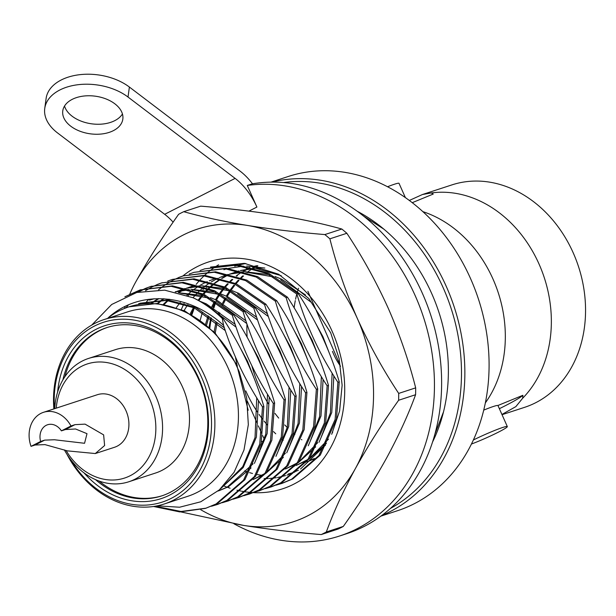 <?xml version="1.0" encoding="UTF-8"?>
<svg xmlns="http://www.w3.org/2000/svg" width="616" height="616" viewBox="0 0 616 616"><rect width="100%" height="100%" fill="white"/><g stroke="black" fill="none" stroke-linecap="round" stroke-linejoin="round"><path stroke-width="0.92" d="M72.211 99.361A30.315 18.98 -172.2 0 0 62.77 110.895A30.315 18.98 -172.2 0 0 79.633 131.093A30.315 18.98 -172.2 0 0 113.39 130.646A30.315 18.98 -172.2 0 0 122.83 119.111A30.315 18.98 -172.2 0 0 105.967 98.922A30.315 18.98 -172.2 0 0 72.211 99.361M122.438 113.968A30.315 18.98 7.8 0 1 114.761 120.651A30.315 18.98 7.8 0 1 84.754 122.368A30.315 18.98 7.8 0 1 64.534 106.044M252.468 183.761A48.502 28.097 63 0 0 240.117 171.156L129.391 87.056L128.02 97.043L235.112 178.386A48.502 28.097 -117 0 1 256.903 207.053L247.285 185.454L252.468 183.761C266.351 181.574 280.01 181.574 293.447 183.745A181.874 147.64 71.9 0 1 422.422 293.416A181.874 147.64 71.9 0 1 346.823 533.641L339.639 535.989A181.874 147.64 71.9 0 1 233.918 523.769M247.285 185.454A181.874 147.64 71.9 0 1 415.238 295.757A181.874 147.64 71.9 0 1 339.639 535.989M193.701 306.036L193.824 306.614M203.088 289.728L203.626 287.333M208.223 286.271L206.622 287.433M128.02 97.043A48.502 30.369 -172.2 0 0 59.852 89.982A48.502 30.369 -172.2 0 0 44.752 108.431A48.502 30.369 -172.2 0 0 57.581 132.964L164.672 214.306L235.112 178.386M173.135 222.176A48.502 28.097 63 0 0 164.672 214.306M44.752 108.431L46.115 98.437A48.502 30.369 7.8 0 1 61.223 79.988A48.502 30.369 7.8 0 1 129.391 87.056M412.243 202.679L433.264 194.04L431.292 192.954A117.001 94.98 71.9 0 1 539 263.964A117.001 94.98 71.9 0 1 522.684 398.221L515.869 406.606L501.932 414.468M499.36 408.693A52.137 3.85 156 0 0 522.868 395.303L522.684 398.221M522.868 395.303L497.905 405.505A24.247 1.794 -24 0 1 497.974 405.582L507.322 426.565A24.247 1.794 156 0 0 502.779 427.45A24.247 1.794 156 0 0 473.365 439.993M182.867 275.968A119.311 96.851 71.9 0 1 332.116 331.239A119.311 96.851 71.9 0 1 253.384 492.638M331.685 434.295L339.608 410.972L342.134 385.192L339.1 358.574L330.692 332.809L308.785 298.49L278.671 274.259L244.413 263.34L210.533 267.082M281.219 275.699L252.622 267.398M223.877 269.716L226.68 268.861M228.228 268.437L243.405 266.135M246.693 266.043L264.849 268.045M234.65 266.197L237.453 265.342M239 264.926L245.799 263.494M244.544 470.94L246.877 471.779M249.565 472.649L252.506 473.481M256.872 474.505L257.58 474.643M258.166 474.759L261.846 475.344M288.203 474.02L294.841 472.025M95.295 453.553L114.514 447.278A27.643 22.438 -108.1 0 0 126.003 410.764A27.643 22.438 -108.1 0 0 97.351 394.717L43.505 412.312A27.643 22.438 -108.1 0 0 31.023 446.346L40.617 441.456L44.66 440.132L54.439 439.755L84.554 443.281L86.995 433.672L75.568 428.982L65.427 429.545L75.021 424.647L70.986 425.972A27.643 22.438 -108.1 0 0 43.505 412.312M31.023 446.346L35.066 445.029L44.93 444.606L67.26 450.858L95.295 453.545L104.612 445.53L103.634 434.873L85.077 424.131L75.021 424.647M65.427 429.545L61.392 430.861A14.553 11.812 -108.1 0 0 47.571 424.755A14.553 11.812 -108.1 0 0 40.617 441.456M66.074 450.473A60.022 48.718 -108.1 0 0 145.076 463.047A60.022 48.718 -108.1 0 0 136.914 379.579A60.022 48.718 -108.1 0 0 66.79 378.948A60.022 48.718 -108.1 0 0 56.241 408.146M54.755 408.631A64.865 52.66 71.9 0 1 66.32 374.674A64.865 52.66 71.9 0 1 88.481 358.458A64.865 52.66 71.9 0 1 151.844 388.504A64.865 52.66 71.9 0 1 150.928 465.565A64.865 52.66 71.9 0 1 128.767 481.781A64.865 52.66 71.9 0 1 64.38 449.911M128.767 481.781L155.686 472.988A64.865 52.66 -108.1 0 0 177.855 456.772A64.865 52.66 -108.1 0 0 178.763 379.71A64.865 52.66 -108.1 0 0 115.408 349.665L88.481 358.458M332.455 351.382A56.988 46.262 -108.1 0 0 340.54 366.243M380.873 516.139L397.435 510.733A175.806 142.72 -108.1 0 0 470.516 278.509A175.806 142.72 -108.1 0 0 288.257 176.492L270.955 182.144M390.39 508.454A173.389 140.748 -108.1 0 0 443.181 287.764A173.389 140.748 -108.1 0 0 283.63 182.529M271.941 182.128A175.806 142.72 71.9 0 1 446.284 286.425A175.806 142.72 71.9 0 1 381.797 515.461M70.409 459.251A94.571 76.769 -108.1 0 0 176.068 495.618A94.571 76.769 -108.1 0 0 201.532 377.185A94.571 76.769 -108.1 0 0 109.787 320.605A94.571 76.769 -108.1 0 0 54.477 408.724M53.869 408.924A96.997 78.74 71.9 0 1 104.081 319.558A96.997 78.74 71.9 0 1 204.635 375.845A96.997 78.74 71.9 0 1 164.318 503.973A96.997 78.74 71.9 0 1 66.913 454.2M57.627 392.03A90.937 73.82 71.9 0 1 117.633 323.054A90.937 73.82 71.9 0 1 198.891 378.532A90.937 73.82 71.9 0 1 180.965 487.687A90.937 73.82 71.9 0 1 84.046 472.895M95.495 479.61A88.511 71.849 -108.1 0 0 161.685 495.903A88.511 71.849 -108.1 0 0 198.475 378.994A88.511 71.849 -108.1 0 0 106.714 327.627A88.511 71.849 -108.1 0 0 62.909 379.849M128.944 306.837L156.895 303.495L184.769 310.903L214.745 332.509L236.76 364.772L248.194 410.241M256.741 397.72L255.039 437.56L242.727 466.682L221.868 487.541M240.163 347.732L247.524 361.261L253.407 376.361M258.474 400.539L256.387 437.114L243.181 467.559L220.728 488.619M267.506 394.202L265.812 434.041L256.733 457.834M253.06 463.81L227.142 487.194L218.018 491.029M250.928 344.213L258.296 357.742L264.172 372.849M269.246 397.02L267.151 433.602L254.408 463.371M251.051 467.968L228.49 486.755L219.065 490.69M261.7 340.694L269.061 354.223L274.944 369.33M289.043 387.171L287.349 427.003L278.27 450.797M272.465 337.175L279.833 350.704L285.709 365.812M290.783 389.982L288.696 426.565L275.945 456.333M299.815 383.653L298.113 423.485L289.043 447.278M285.37 453.253L266.728 472.28M264.734 473.604L253.168 479.456M251.751 479.987L250.019 480.572M283.237 333.664L290.598 347.185L296.481 362.293M301.547 386.471L299.461 423.046L286.717 452.814M283.36 457.411L266.081 473.165M264.195 474.32L253.099 479.548M294.001 330.145L301.37 343.666L307.245 358.774M321.352 376.615L319.65 416.455L310.58 440.24M304.774 326.626L312.135 340.155L318.018 355.255M323.092 379.433L320.998 416.008L308.254 445.776M332.124 373.096L330.422 412.936L321.344 436.729M317.679 442.704L299.037 461.731M297.043 463.047L285.47 468.907M284.053 469.43L282.328 470.023M315.546 323.107L322.907 336.636L328.782 351.744M333.857 375.914L331.77 412.497L319.026 442.265M315.661 446.862L298.39 462.608M296.504 463.771L285.4 468.992M332.709 432.124L332.116 433.21M328.444 439.185L309.802 458.212M307.808 459.536L296.242 465.388M294.825 465.912L293.101 466.505M326.434 443.343L309.155 459.089M307.276 460.252L296.173 465.473M314.345 458.504L307.014 461.869M305.598 462.393L303.865 462.986M313.76 459.059L306.937 461.954M91.699 325.117L111.704 304.473L136.744 292.485L164.641 290.144L193.016 297.728A113.975 92.523 71.9 0 1 222.284 318.495L223.562 325.371C189.397 293.562 139.516 289.22 107.993 317.979A101.371 82.29 71.9 0 1 128.713 306.914A101.371 82.29 71.9 0 1 170.108 306.475C197.528 314.245 218.957 332.463 234.38 361.138L239.278 371.833L246.716 398.021L248.333 424.655L243.998 449.98L234.095 472.233L219.358 489.874L200.778 501.778L179.595 507.222L157.226 505.844M138.608 303.68L166.312 300.423L194.194 307.823L225.256 330.576M139.947 303.241L167.66 299.984L195.541 307.384L224.34 327.789M149.372 300.161L154.177 298.783M205.244 304.435L236.036 327.065M150.72 299.723L153.746 298.814M199.715 301.139L206.314 303.865L235.112 324.278M180.642 293.185L209.14 298.067M216.016 300.924L246.8 323.554M179.433 292.846L204.743 295.757M210.487 297.628L217.078 300.354L245.884 320.759M151.151 303.28L155.417 300.392M156.041 300.007L158.389 298.629M175.375 291.838L189.482 289.736M192.015 289.659L219.912 294.548M226.78 297.405L257.573 320.035M151.898 303.288L156.148 300.339M156.764 299.954L158.966 298.621M175.206 291.799L188.488 289.443M190.829 289.297L215.508 292.238M221.252 294.109L227.851 296.835L256.649 317.248M157.188 303.519L161.323 300.208M161.916 299.761L163.363 298.737M175.645 291.899L176.369 291.591M177.031 291.314L185.193 288.565M186.725 288.173L200.254 286.217M202.787 286.14L230.677 291.029M237.553 293.886L268.337 316.516M157.958 303.588L162.07 300.215M162.662 299.769L164.033 298.768M175.883 291.953L177.061 291.43M177.716 291.152L182.359 289.397M181.681 289.612L185.077 288.534M186.54 288.126L199.261 285.924M201.601 285.778L226.28 288.719M232.024 290.59L238.615 293.316L267.421 313.729M163.394 304.281L167.375 300.508M167.96 300.007L168.892 299.207M178.294 292.538L181.974 290.49M182.613 290.159L185.701 288.696M187.795 287.803L192.446 286.094M164.187 304.412L168.145 300.585M168.722 300.069L169.616 299.299M178.725 292.654L182.683 290.382M183.322 290.051L185.947 288.758M187.048 288.257L187.834 287.911M188.488 287.634L193.124 285.878M176.376 307.538L180.018 302.726M180.557 302.079L180.989 301.563M186.964 295.257L188.919 293.478M189.497 292.97L192.338 290.637M193.147 290.013L193.624 289.651M194.225 289.212L198.491 286.325M200.1 285.347L203.511 283.452M204.15 283.129L207.238 281.658M209.332 280.765L213.991 279.056M224.755 275.545L228.267 274.497M229.799 274.105L243.328 272.141M245.861 272.072L273.75 276.961M280.627 279.818L311.419 302.448M184.069 310.58L187.48 305.059M187.988 304.312L188.288 303.88M263.864 406.483L262.516 406.922L259.736 444.136L243.582 480.11L216.1 503.95L205.467 508.385L217.448 503.511L244.929 479.672L261.084 443.697L263.864 406.483C254.724 375.398 241.056 346.007 222.869 318.303C213.529 309.463 203.573 302.602 193.016 297.728L195.934 294.44M196.489 293.863L197.721 292.608M198.429 291.915L200.454 290.028M201.032 289.52L203.665 287.302M204.458 286.679L205.143 286.147M205.744 285.693L209.994 282.752M211.288 281.943L214.992 279.833M215.631 279.495L218.256 278.201M219.358 277.7L220.143 277.354M220.79 277.077L225.433 275.321M226.103 275.106L228.151 274.466M229.614 274.058L242.334 271.856M244.675 271.702L269.354 274.651M275.098 276.522L281.697 279.248L305.521 294.956M190.29 313.683L193.493 307.507M193.963 306.676L194.209 306.26M198.09 300.254L201.555 295.695M202.094 295.049L202.425 294.648M203.08 293.886L205.913 290.783M206.475 290.205L207.854 288.842M208.57 288.157L210.456 286.44M211.034 285.932L213.875 283.599M214.684 282.983L215.161 282.621M215.762 282.174L220.035 279.287M221.637 278.309L225.048 276.415M225.687 276.091L228.775 274.62M230.869 273.727L239.039 270.978M240.563 270.586L254.1 268.63M256.633 268.553L260.383 268.599M191.199 314.191L194.363 307.908M194.841 307.061L195.079 306.645M198.845 300.662L202.371 295.911M203.773 294.209L206.707 290.921M207.261 290.344L208.493 289.096M209.201 288.404L211.226 286.509M211.804 286.001L214.43 283.784M215.223 283.16L215.916 282.629M216.509 282.182L220.759 279.233M222.06 278.424L225.764 276.315M226.395 275.976L229.021 274.682M230.122 274.182L230.908 273.843M231.562 273.558L236.205 271.81M236.875 271.587L238.923 270.948M240.379 270.54L253.107 268.337M255.44 268.191L257.804 268.114M246.292 268.507L249.803 267.46M254.408 266.382L257.704 265.812M247.64 268.068L249.688 267.429M253.9 266.335L257.188 265.681M205.605 324.062L208.108 315.777M211.034 308.393L211.396 307.592M211.827 306.653L214.568 301.293M215.508 299.638L218.942 294.202M219.627 293.224L223.092 288.658M224.617 286.848L227.45 283.745M230.107 281.119L231.993 279.402M236.221 275.945L236.698 275.583M237.299 275.136L241.572 272.249M243.174 271.271L246.585 269.385M206.63 324.917L209.07 316.447M211.904 309.032L212.304 308.115M212.736 307.153L215.384 301.825M216.378 300.031L219.789 294.502M220.382 293.624L223.908 288.873M225.31 287.171L228.243 283.891M230.738 281.366L232.763 279.479M236.76 276.122L237.453 275.591M243.597 271.394L247.301 269.277M214.114 331.862L216.054 321.837M218.249 314.114L218.873 312.258M221.799 304.874L222.16 304.073M222.599 303.134L225.333 297.774M226.272 296.127L229.714 290.683M230.399 289.705L233.864 285.139M235.381 283.337L238.223 280.226M240.879 277.6L242.758 275.883M246.985 272.426L247.47 272.064M248.071 271.625L252.337 268.73M256.056 266.559L257.357 265.866M215.246 333.033L217.086 322.722M219.188 314.93L219.843 312.928M222.676 305.513L223.077 304.597M223.508 303.634L226.157 298.306M227.142 296.512L230.553 290.983M231.154 290.113L234.681 285.354M236.082 283.653L239.016 280.372M241.503 277.847L243.528 275.96M247.532 272.603L248.217 272.079M256.518 266.613L257.881 265.858M405.382 197.605L399.022 183.329A24.247 1.794 156 0 0 394.479 184.215A24.247 1.794 156 0 0 387.556 186.748M497.905 405.505A24.247 1.794 156 0 0 493.431 406.46A24.247 1.794 156 0 0 483.729 410.117M294.148 307.846A98.213 79.726 71.9 0 1 295.295 300.631M295.58 299.214A98.213 79.726 71.9 0 1 296.812 294.032M297.189 292.677A98.213 79.726 71.9 0 1 297.905 290.267M298.275 289.096A98.213 79.726 71.9 0 1 298.552 288.273M357.157 211.226A157.619 127.951 71.9 0 1 431.731 293.601A157.619 127.951 71.9 0 1 432.548 442.018M104.081 319.558L127.643 311.865A96.997 78.74 71.9 0 1 228.197 368.152A96.997 78.74 71.9 0 1 187.872 496.273L164.318 503.973M431.292 192.954L422.437 194.525L451.898 184.9A117.001 94.98 71.9 0 1 573.196 252.799A117.001 94.98 71.9 0 1 524.562 407.345L502.04 414.699M422.876 211.642A117.001 94.98 71.9 0 1 492.969 279.002A117.001 94.98 71.9 0 1 485.346 402.895M301.863 439.832A117.001 94.98 71.9 0 1 301.355 439.47M294.872 434.434A117.001 94.98 71.9 0 1 293.385 433.171M287.233 427.473A117.001 94.98 71.9 0 1 284.746 424.932M278.686 418.087A117.001 94.98 71.9 0 1 274.99 413.39M268.391 403.765A117.001 94.98 71.9 0 1 259.228 386.494A117.001 94.98 71.9 0 1 251.867 365.85M283.214 440.309A117.001 94.98 71.9 0 1 281.966 439.293M275.752 433.795A117.001 94.98 71.9 0 1 273.527 431.623M267.475 425.14A117.001 94.98 71.9 0 1 264.118 421.128M262.84 419.504A117.001 94.98 71.9 0 1 259.113 414.468M257.781 412.535A117.001 94.98 71.9 0 1 245.769 390.89M259.783 451.798A117.001 94.98 71.9 0 1 259.028 451.228M263.941 440.91L261.538 441.695M64.934 376.622A88.511 71.849 71.9 0 1 107.392 327.412M162.355 495.68A88.511 71.849 71.9 0 1 99.037 481.027M200.292 319.981L202.41 312.135M191.961 314.622L194.286 308.046M200.031 270.532L204.697 268.838L235.774 265.196L267.051 273.543L296.904 294.117C306.052 325.202 319.712 354.593 337.899 382.297L339.247 381.858L336.467 419.072L320.312 455.055L292.831 478.886L282.197 483.321L276.091 485.138M281.527 483.537L276.746 484.869M337.899 382.297L335.119 419.511L318.965 455.493L291.483 479.325L280.85 483.76M296.904 294.117L298.252 293.678L268.399 273.104L237.121 264.757L204.697 268.838M189.266 274.043L193.924 272.357L225.009 268.715L256.279 277.061L286.132 297.636C295.28 328.713 308.947 358.112 327.135 385.816L328.474 385.377L325.702 422.591L309.54 458.566L282.066 482.405L271.433 486.84L265.319 488.657M270.755 487.056L265.981 488.388M327.135 385.816L324.355 423.03L308.2 459.005L280.719 482.844L270.085 487.279M286.132 297.636L287.48 297.197L257.627 276.623L226.357 268.276L193.924 272.357M178.494 277.562L183.16 275.876L214.237 272.233L245.515 280.58L275.367 301.155C284.507 332.232 298.175 361.623 316.362 389.335L317.71 388.889L314.93 426.103L298.775 462.085L271.294 485.924L259.321 490.798M259.99 490.575L255.209 491.907M316.362 389.335L313.582 426.549L297.428 462.524L269.947 486.363L259.313 490.798L254.554 492.176M275.367 301.155L276.715 300.716L246.862 280.141L215.585 271.795L183.152 275.876M145.199 303.534L146.793 301.547M146.954 301.355L147.293 300.947M147.37 300.854L148.687 299.33M158.505 289.805L163.402 286.063M164.01 285.639L168.314 282.852M168.93 282.482L173.35 280.057M173.989 279.733L178.524 277.662M179.179 277.392L183.83 275.66M167.721 281.081L172.388 279.395L203.472 275.752L234.742 284.099L264.595 304.674C273.743 335.751 287.41 365.142 305.598 392.846L306.937 392.407L304.158 429.622L288.003 465.604L260.522 489.435L249.896 493.878L243.782 495.688M305.598 392.846L302.818 430.06L286.656 466.043L259.182 489.874L248.548 494.317M264.595 304.674L265.943 304.235L236.09 283.66L204.812 275.306L172.388 279.395M156.957 284.6L161.623 282.906L192.7 279.264L223.978 287.618L253.831 308.185C262.97 339.27 276.638 368.661 294.825 396.365L296.173 395.926L293.393 433.14L277.238 469.123L249.757 492.954L239.124 497.389L233.017 499.206M294.825 396.365L292.046 433.579L275.891 469.561L248.41 493.393L237.776 497.828M253.831 308.185L255.178 307.746L225.317 287.171L194.048 278.825L161.615 282.913M125.787 307.946L128.413 304.959M145.538 290.652L151.813 287.095M152.452 286.771L156.988 284.7M157.642 284.423L162.293 282.69M146.184 288.119L150.851 286.425L181.928 282.783L213.205 291.129L243.058 311.704C252.206 342.789 265.866 372.18 284.053 399.884L285.4 399.445L282.621 436.659L266.466 472.641L238.985 496.473L228.351 500.908L222.245 502.725M284.053 399.884L281.273 437.098L265.119 473.08L237.637 496.912L227.011 501.347M110.149 316.362L110.595 315.777M137.252 292.346L145.53 288.38M243.058 311.704L244.406 311.265L214.553 290.69L183.275 282.344L150.851 286.425M112.266 314.899L113.105 313.821M138.284 292.084L146.215 288.211M146.877 287.942L151.521 286.209M124.871 296.781L140.078 289.944L171.163 286.301L202.433 294.648L232.294 315.223C241.434 346.308 255.101 375.698 273.288 403.403L274.636 402.964L271.856 440.178L255.702 476.16L228.22 499.992L217.587 504.427L211.48 506.244M273.288 403.403L270.509 440.617L254.354 476.599L226.873 500.431L216.239 504.866M232.294 315.223L233.633 314.784L203.78 294.209L172.511 285.863L140.078 289.944M127.32 295.711L140.756 289.728M206.144 508.162L181.042 511.488L155.309 506.206M205.467 508.385L179.841 511.927L153.538 506.483M209.094 327.065L210.787 317.687M212.843 309.74L213.182 308.624M213.506 307.584L215.485 301.886M218.334 295.103L218.78 294.14M209.871 327.758A113.975 92.523 71.9 0 1 211.396 318.133M213.305 310.094A113.975 92.523 71.9 0 1 213.644 308.893M213.952 307.846A113.975 92.523 71.9 0 1 215.839 302.117M216.578 300.123A113.975 92.523 71.9 0 1 217.117 298.752M237.314 365.996A117.001 94.98 71.9 0 1 235.505 357.272M239.278 371.833L234.38 361.138M274.636 402.964C265.488 371.879 251.821 342.488 233.633 314.784M285.4 399.445C276.261 368.368 262.593 338.969 244.406 311.265M296.173 395.926C287.025 364.849 273.365 335.45 255.178 307.746M306.937 392.407C297.798 361.33 284.13 331.939 265.943 304.235M317.71 388.889C308.562 357.811 294.902 328.42 276.715 300.716M328.474 385.377C319.334 354.292 305.667 324.901 287.48 297.197M339.247 381.858C330.107 350.774 316.439 321.383 298.252 293.678M223.562 325.371C232.686 354.115 245.669 381.304 262.516 406.922M307.892 291.329L339.924 364.641M222.284 318.495L222.869 318.303M247.124 337.183A117.001 94.98 71.9 0 1 246.97 324.039M422.437 194.525L409.324 200.454M471.433 444.044A24.247 1.794 156 0 0 495.156 433.764A24.247 1.794 156 0 0 507.322 426.565M247.37 401.224L257.303 423.531M258.358 425.887L261.723 433.456M262.685 435.612L264.387 439.439M35.066 445.029L44.66 440.132M61.392 430.861L70.986 425.972M253.176 492.623A119.311 96.851 71.9 0 1 252.76 492.6M252.19 492.569A119.311 96.851 71.9 0 1 250.712 492.453M250.25 492.415A119.311 96.851 71.9 0 1 246.546 492.007M245.961 491.922A119.311 96.851 71.9 0 1 241.572 491.198M240.91 491.067A119.311 96.851 71.9 0 1 236.929 490.182M230.107 488.211A119.311 96.851 71.9 0 1 228.405 487.633M228.382 487.626A119.311 96.851 71.9 0 1 227.427 487.287M227.158 487.187A119.311 96.851 71.9 0 1 226.334 486.879M225.672 486.632A119.311 96.851 71.9 0 1 224.57 486.201M224.124 486.024A119.311 96.851 71.9 0 1 223.593 485.808M264.118 478.617L268.322 478.555M269.292 478.509L276.345 477.739M277.408 477.562L285.624 475.583M286.948 475.167L298.39 470.224M300.539 469.007L325.487 445.137M200.778 509.748A153.985 125.002 -108.1 0 0 243.659 525.417A153.985 125.002 -108.1 0 0 355.478 468.399A153.985 125.002 -108.1 0 0 357.295 318.395A153.985 125.002 -108.1 0 0 247.293 225.418A153.985 125.002 -108.1 0 0 135.474 282.436A153.985 125.002 -108.1 0 0 129.768 294.148M129.637 294.456A153.985 125.002 -108.1 0 0 129.468 294.856M125.133 306.475A153.985 125.002 -108.1 0 0 124.578 308.223M181.096 511.965L243.659 525.417C267.791 529.244 293.639 532.293 321.213 534.572A175.806 142.72 -108.1 0 0 326.326 531.97C333.633 511.95 343.351 490.76 355.478 468.399C367.929 445.992 382.305 423.284 398.621 400.261A175.806 142.72 -108.1 0 0 398.706 393.408C383.06 369.785 369.261 344.783 357.295 318.395C345.769 292.015 336.629 265.488 329.883 238.823A175.806 142.72 -108.1 0 0 324.848 234.573C297.343 232.301 271.487 229.252 247.293 225.418C223.531 221.475 202.341 216.901 183.73 211.688A175.806 142.72 -108.1 0 0 178.617 214.299C162.339 237.245 147.956 259.96 135.474 282.436M321.213 534.572L338.184 529.029A175.806 142.72 71.9 0 0 343.297 526.426C359.613 503.403 373.997 480.696 386.44 458.289C398.575 435.928 408.293 414.737 415.592 394.717A175.806 142.72 71.9 0 0 415.677 387.864C408.932 361.192 399.792 334.665 388.257 308.285C376.299 281.897 362.493 256.895 346.854 233.279A175.806 142.72 71.9 0 0 341.826 229.029C323.207 223.816 302.017 219.242 278.255 215.3C254.061 211.465 228.213 208.408 200.7 206.144L183.73 211.688M341.826 229.029L324.848 234.573M329.883 238.823L346.854 233.279M415.677 387.864L398.706 393.408M398.621 400.261L415.592 394.717M343.297 526.426L326.326 531.97M218.595 264.795L217.202 265.642M216.732 265.935L213.213 268.306M212.689 268.676L208.947 271.541M208.408 271.987L204.627 275.298M204.089 275.799L200.354 279.556M199.823 280.118L196.165 284.338M191.16 291.083L190.429 292.176M189.358 293.84L188.203 295.726M184.461 302.579L184.215 303.087M183.853 303.827L181.358 309.417M256.903 207.053L248.926 211.119M363.455 216L383.853 229.137M443.528 411.804L434.811 434.449M293.039 472.641L294.64 472.118M128.713 306.914L129.183 306.76"/></g></svg>
